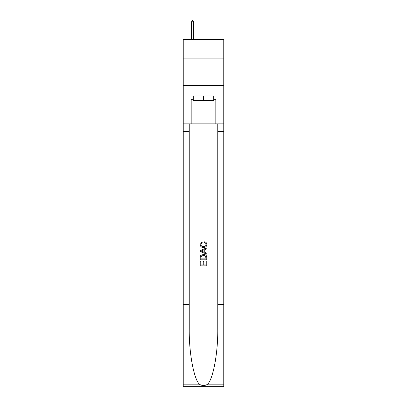 <?xml version="1.0" encoding="UTF-8"?>
<svg xmlns="http://www.w3.org/2000/svg" width="407" height="407" viewBox="0 0 407 407"><rect width="100%" height="100%" fill="white"/><g stroke="black" fill="none" stroke-linecap="round" stroke-linejoin="round"><path stroke-width="0.61" d="M223.758 58.13L223.758 39.515L183.242 39.515L183.242 58.13L223.758 58.13L223.758 85.506L183.242 85.506L183.242 58.13M213.741 96.021L213.741 100.402L193.259 100.402L193.259 96.021M203.5 96.021L203.5 100.402M206.023 261.07L206.023 264.942L203.749 264.942L206.023 264.942L206.023 261.07L206.781 261.07L206.781 265.868L200.213 265.868L200.213 261.238L200.213 265.868M202.991 261.487L202.991 264.942L200.972 264.942L202.991 264.942L202.991 261.487L203.749 261.487L203.749 264.942M200.778 255.443L200.305 256.4L200.778 255.443L203.459 254.416C205.566 254.406 206.67 255.418 206.781 257.453L206.781 259.803L200.213 259.803L200.213 257.56L200.213 259.803M204.68 241.778L204.462 242.704L204.68 241.778C206.069 242.14 206.802 243.035 206.868 244.459C206.69 246.479 205.55 247.492 203.449 247.507L203.449 247.507C201.429 247.461 200.325 246.454 200.127 244.48L202.04 241.946L202.238 242.872L200.885 244.526C201.083 245.945 201.933 246.627 203.444 246.581C204.98 246.662 205.871 245.986 206.11 244.546L204.462 242.704M207.738 384.152L223.758 384.152L223.758 386.65L183.242 386.65L183.242 304.522L189.235 304.522L189.235 328.937C188.945 352.274 193.681 378.347 199.262 384.152C202.086 385.953 204.909 385.953 207.738 384.152C213.319 378.347 218.055 352.274 217.765 328.937L217.765 123.835M200.213 250.478L200.213 251.526L206.781 254.136L200.213 251.526L200.213 250.478L206.781 247.873L200.213 250.478M217.765 304.522L223.758 304.522L223.758 85.506M183.242 304.522L183.242 85.506M189.235 123.835L189.235 304.522M223.758 384.152L223.758 304.522M183.242 123.835L191.178 123.835L191.178 99.303L193.259 99.303M213.741 99.303L214.067 99.303L214.067 96.021L192.933 96.021L192.933 99.303M214.067 99.303L215.822 99.303L215.822 123.835L223.758 123.835M191.178 123.835L215.822 123.835M206.781 247.873L206.781 248.855L204.762 249.603L204.762 252.401L206.781 253.149L206.781 254.136M202.182 251.45L204.004 252.121L204.004 249.883L200.972 251.002L202.182 251.45M204.004 249.883L204.004 252.121M200.213 257.56L200.305 256.4M205.56 255.972L206.023 258.877L205.56 255.972L203.449 255.342L201.104 256.461L200.972 258.877L206.023 258.877L200.972 258.877M200.213 261.238L200.972 261.238L200.972 264.942M193.534 21.774L192.715 20.35L192.384 20.35L191.565 21.774L193.534 21.774L193.534 39.515M191.565 21.774L191.565 39.515M217.765 131.502L223.758 131.502M189.235 131.502L183.242 131.502M183.242 384.152L199.262 384.152"/></g></svg>
